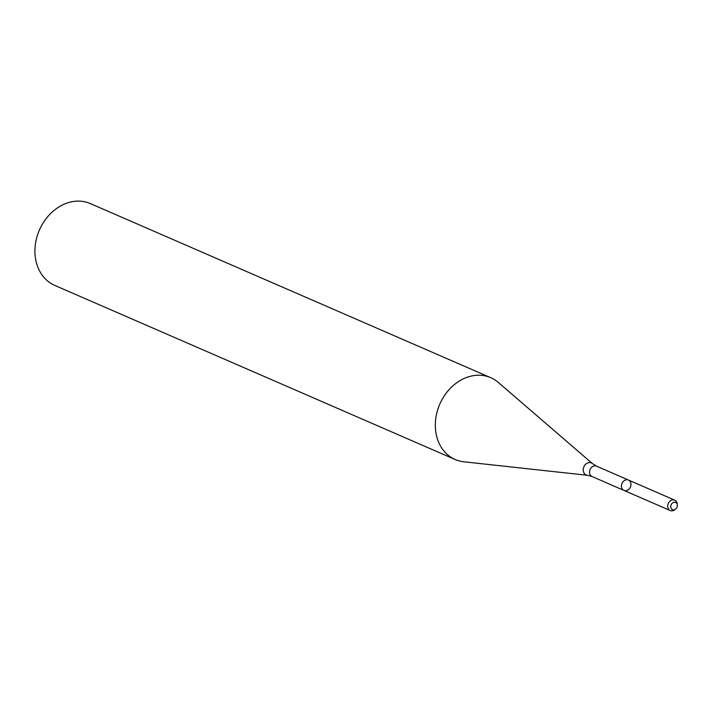 <?xml version="1.0" encoding="UTF-8"?>
<svg xmlns="http://www.w3.org/2000/svg" width="713" height="713" viewBox="0 0 713 713"><rect width="100%" height="100%" fill="white"/><g stroke="black" fill="none" stroke-linecap="round" stroke-linejoin="round"><path stroke-width="1.07" d="M623.946 490.41L592.04 476.534A5.651 4.581 113.5 0 1 589.615 471.106A5.651 4.581 113.5 0 1 593.831 466.026A5.651 4.581 113.5 0 1 596.549 466.168L628.456 480.045A5.651 4.581 113.5 0 0 625.738 479.902A5.651 4.581 113.5 0 0 621.522 484.983A5.651 4.581 113.5 0 0 623.946 490.41A5.651 4.581 113.5 0 0 630.408 487.05A5.651 4.581 113.5 0 0 628.456 480.045A5.651 4.581 113.5 0 0 625.738 479.902A5.651 4.581 113.5 0 0 621.522 484.983A5.651 4.581 113.5 0 0 623.946 490.41L670.22 510.526A5.651 4.581 113.5 0 0 674.489 509.911L675.469 509.216A3.93 3.191 113.5 0 0 677.35 504.893A3.93 3.191 113.5 0 0 673.74 502.335A3.93 3.191 113.5 0 0 670.862 507.594A3.93 3.191 113.5 0 0 675.469 509.216M469.288 376.571A44.616 36.185 113.5 0 0 436.044 416.686A44.616 36.185 113.5 0 0 455.179 459.511A44.616 36.185 113.5 0 0 463.833 461.792L587.414 475.286A6.551 5.312 113.5 0 1 583.234 469.448A6.551 5.312 113.5 0 1 588.216 462.764A6.551 5.312 113.5 0 1 592.476 463.628L498.334 382.453A44.616 36.185 113.5 0 0 490.758 377.685A44.616 36.185 113.5 0 0 469.288 376.571M490.758 377.685L90.364 203.588A44.616 36.185 113.5 0 0 68.894 202.474A44.616 36.185 113.5 0 0 35.65 242.589A44.616 36.185 113.5 0 0 54.785 285.414L455.179 459.511M677.35 504.893L677.19 503.699A5.651 4.581 113.5 0 0 674.73 500.161A5.651 4.581 113.5 0 0 672.002 500.018A5.651 4.581 113.5 0 0 667.796 505.098A5.651 4.581 113.5 0 0 670.22 510.526M592.04 476.534L587.414 475.286M596.549 466.168L592.476 463.628M628.456 480.045L674.73 500.161"/></g></svg>
